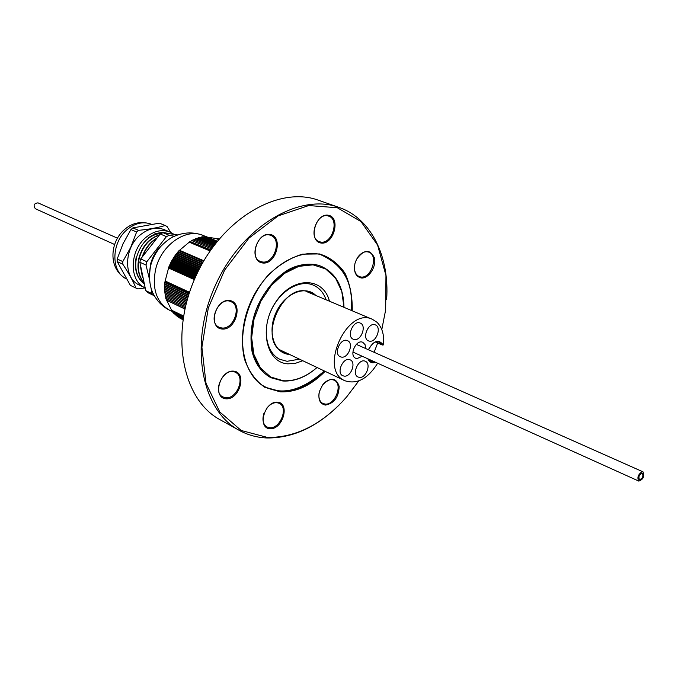<?xml version="1.0" encoding="UTF-8"?>
<svg xmlns="http://www.w3.org/2000/svg" width="678" height="678" viewBox="0 0 678 678"><rect width="100%" height="100%" fill="white"/><g stroke="black" fill="none" stroke-linecap="round" stroke-linejoin="round"><path stroke-width="1.02" d="M339.627 404.512C316.982 427.03 292.777 438.183 267.013 437.98C257.038 437.581 247.741 435.013 239.122 430.293C201.442 410.376 188.645 344.492 215.206 285.769C241.343 226.85 299.023 192.544 338.975 207.4C371.349 218.452 389.63 256.699 386.638 299.549M338.975 207.4L318.423 200.23C278.489 185.399 221.231 218.986 195.527 276.946C169.39 334.72 182.441 399.8 220.096 419.724L239.122 430.293M325.118 371.341C311.007 385.613 296.032 392.452 280.2 391.85L264.742 387.274C255.674 380.892 248.945 371.586 244.555 359.348C238.088 333.025 247.699 298.337 268.115 275.209C278.929 264.818 290.354 257.801 302.413 254.148L319.465 253.936C329.94 257.259 338.458 263.708 345.009 273.293C350.094 284.294 352.509 296.795 352.238 310.812M360.925 277.921C355.391 276.268 353.433 271.353 355.043 263.174L356.552 259.259C364.018 249.241 369.976 248.792 374.425 257.911C376.646 266.929 368.349 279.251 360.925 277.921M320.872 243.004C307.905 240.987 315.592 212.655 328.449 215.265C341.22 217.613 333.601 245.326 320.872 243.004M262.471 262.954C248.58 261.055 256.318 231.91 270.098 234.427C283.777 236.673 276.107 265.174 262.471 262.954M221.994 329.025C207.654 327.703 215.316 298.574 229.545 300.515C243.682 302.193 236.08 330.669 221.994 329.025M226.13 398.817C212.138 398.13 219.647 369.849 233.537 371.129C247.334 372.146 239.885 399.817 226.13 398.817M270.107 428.784C256.979 428.377 264.352 401.19 277.387 402.156C290.328 402.885 283.014 429.505 270.107 428.784M325.491 405.08C319.88 403.944 317.863 399.418 319.423 391.494L322.652 384.875C330.601 377.01 336.11 377.502 339.178 386.341C338.763 397.105 334.203 403.351 325.491 405.08M381.79 329.593L385.655 309.888L385.96 275.505L377.595 245.055L360.967 221.562L337.313 207.731L308.727 205.553L278.107 215.909L248.894 238.173L224.613 270.098L208.299 307.981L201.9 347.263L205.993 383.256L219.74 411.927L241.199 430.488L267.734 437.496C296.43 437.505 322.745 423.97 346.678 396.893L358.806 380.892M374.112 352.28L377.688 342.992M221.689 327.966C233.546 329.932 242.139 306.007 231.079 301.735C219.367 295.6 206.909 322.177 219.138 327.245L221.689 327.966M319.092 392.909C318.389 398.071 319.626 401.588 322.821 403.452L325.177 404.08C335.203 405.342 343.28 383.875 334.144 380.205C330.711 378.833 327.186 380.011 323.559 383.74M263.818 413.673C262.039 419.97 263.072 424.394 266.92 426.962L269.81 427.75C280.285 428.869 288.65 407.461 279.319 403.376C275.039 401.647 270.81 403.291 266.64 408.317M225.833 397.749C237.046 399.13 245.665 376.807 235.588 372.434C224.664 366.044 211.316 391.553 222.799 396.901L225.833 397.749M262.149 261.928C274.09 264.445 282.379 239.215 270.81 235.444C258.928 230.045 248.089 257.148 260.411 261.437L262.149 261.928M320.541 242.004C331.906 244.639 339.89 219.46 328.711 216.146C317.397 211.358 307.575 237.978 319.27 241.656L320.541 242.004M354.577 265.361C354.035 271.073 355.586 274.819 359.255 276.59L360.594 276.955C371.154 279.217 379.019 255.284 368.722 252.114C364.806 250.987 361.128 252.716 357.687 257.326M351.696 310.583C352.916 283.175 343.983 264.954 324.898 255.937C300.93 246.148 266.31 266.717 250.809 301.718C235.02 336.576 242.716 376.112 265.971 387.469L280.048 391.333C295.735 391.943 310.575 385.197 324.593 371.086M323.27 255.521L322.296 255.038M263.564 386.129L264.556 386.528M317.033 367.501C305.998 377.129 294.608 381.629 282.87 381.002L271.378 377.849C251.479 368.29 244.928 334.669 258.335 305.083C271.48 275.387 300.93 257.886 321.313 266.378C335.915 273.141 343.475 286.794 343.992 307.337M302.778 360.73L295.252 363.374L287.853 363.849C265.912 362.654 258.488 327.101 275.895 301.82C292.786 276.124 323.279 276.649 329.449 301.21M343.958 307.32L341.763 291.303L335.491 278.073L325.643 268.929L313.05 264.844L298.862 266.344L284.463 273.42L271.319 285.472L260.801 301.312L254.004 319.338L251.64 337.661L253.886 354.416L260.454 367.934L270.59 376.968L283.235 380.748C294.828 381.375 306.083 376.951 317.007 367.484M287.074 361.298L299.49 359.162L287.074 361.298L279.946 359.348L287.074 361.298M326.093 299.795C323.55 292.625 319.262 287.718 313.219 285.091C299.532 279.192 279.768 290.93 270.997 310.753C262.039 330.5 266.437 353.06 279.946 359.348C266.437 353.06 262.039 330.5 270.997 310.753C279.768 290.93 299.532 279.192 313.219 285.091C319.262 287.718 323.55 292.625 326.093 299.795M289.489 354.416C274.37 353.772 266.996 332.288 275.861 312.939C284.404 293.438 305.337 284.633 315.88 295.489M312.897 294.235L309.727 292.455C283.836 279.573 256.276 341.102 283.124 351.84L286.557 353.018M375.722 342.017L382.358 345.026L383.24 344.975L383.587 344.229C384.282 334.652 382.07 327.321 376.951 322.253L372.417 319.313C346.907 306.498 318.355 370.23 344.899 380.739C356.95 384.663 367.866 378.824 377.646 363.222M369.646 341.195C376.417 342.373 381.799 327.152 375.392 324.906C368.713 321.592 361.493 338.305 368.476 340.89L369.646 341.195M354.467 339.542C361.374 340.737 366.798 325.398 360.272 323.084C353.467 319.694 346.127 336.551 353.246 339.22L354.467 339.542M365.688 348.534L365.069 344.644L362.832 342.331C356.162 338.898 348.695 355.569 355.687 358.264L356.975 358.611L362.23 356.264M341.619 357.128C348.534 358.238 354.001 343.076 347.543 340.687C340.737 337.169 333.144 353.984 340.271 356.772L341.619 357.128M344.229 376.129C351.026 377.129 356.492 362.255 350.195 359.857C343.534 356.323 335.822 372.942 342.822 375.756L344.229 376.129M359.45 377.4C366.128 378.392 371.536 363.62 365.349 361.289C358.806 357.84 351.229 374.315 358.103 377.044L359.45 377.4M641.854 471.778L642.99 471.829C644.719 476.312 643.329 479.405 638.829 481.109C636.964 477.88 637.964 474.77 641.854 471.778M641.566 473.202L642.363 473.236C643.566 476.363 642.6 478.515 639.464 479.702C638.159 477.456 638.862 475.286 641.566 473.202M642.99 473.973L642.363 473.236C639.235 474.422 638.269 476.575 639.464 479.702C641.897 479.287 643.075 477.38 642.99 473.973M117.447 238.173L38.01 202.858C33.968 203.4 33.086 205.358 35.375 208.739L114.607 244.504M189.23 293.218L164.923 281.946L189.137 293.489M166.169 298.659L166.195 299.973L184.916 308.939M183.391 316.804L171.983 311.261L183.348 317.084M204.883 236.766L205.62 236.385L217.324 241.199M210.807 249.894L190.052 241.495L210.629 250.148M203.578 261.242L179.026 250.631L174.636 256.148L171.009 262.191L168.72 267.208L194.671 278.887M168.771 267.013L194.756 278.7M178.916 250.699L203.527 261.335M219.121 239.003L217.062 238.393L218.977 239.173M217.062 238.393L216.172 238.605M181.382 319.041L180.162 318.346M178.975 317.592L182.933 319.702M177.831 316.787L182.958 319.541M176.729 315.923L182.992 319.304M175.67 315.007L183.043 319.007M174.653 314.033L183.094 318.626M173.678 313.007L173.882 313.66L183.17 318.185M172.746 311.931L172.958 312.66L183.246 317.668M171.729 310.27L171.983 311.261M166.593 300.168L171.627 310.219L183.535 315.99M165.805 297.125L165.796 298.481L185.187 307.744M164.856 282.218L164.559 288.947L165.449 296.964L185.475 306.498M168.771 267.234L164.923 281.946M190.052 241.495L179.102 250.665M211.544 248.843L191.654 240.512L190.645 241.427M212.256 247.843L193.027 239.809L192.027 240.665M212.943 246.894L194.417 239.165L193.433 239.978M213.612 245.995L195.815 238.588L194.84 239.342M214.24 245.148L197.213 238.08L196.264 238.783M214.85 244.351L198.62 237.631L197.696 238.275M215.418 243.614L200.027 237.249L199.129 237.842M215.951 242.927L201.434 236.936L200.569 237.47M216.443 242.292L202.832 236.681L202.002 237.173M216.901 241.715L204.231 236.503L203.442 236.936M218.613 239.614L215.985 238.529L207.307 237.08M162.559 244.538C156.677 249.69 152.677 256.242 150.541 264.183L149.389 273.92M174.466 236.266L169.195 235.325L166.432 236.622L146.855 261.716L146.007 265.056L149.44 279.158M151.041 287.955L151.838 293.557L153.753 295.489L147.651 292.565L145.745 290.633L151.838 293.557M146.007 265.056L139.871 262.25L140.261 260.589L140.719 258.928L146.855 261.716M166.432 236.622L160.22 233.978L162.966 232.69L169.195 235.325M140.719 258.928L160.22 233.978M162.966 232.69L177.797 234.935M145.745 290.633L139.871 262.25M161.695 233.249C149.44 234.588 141.066 242.563 136.566 257.182C134.303 268.649 136.753 277.455 143.897 283.59M161.991 233.113C157.262 233.062 152.677 234.69 148.253 238.003M159.127 235.19C149.211 238.707 142.575 246.428 139.202 258.36C137.219 267.785 138.651 275.624 143.482 281.887M136.244 257.021C133.947 268.717 136.507 277.607 143.922 283.701M159.406 234.876C149.202 238.198 142.355 245.987 138.863 258.225C136.846 267.937 138.414 275.929 143.558 282.209M155.533 239.275C149.999 242.97 145.855 248.343 143.092 255.42M156.186 238.52C149.923 242.351 145.338 248.224 142.448 256.148M140.592 267.225L142.422 277.192M164.627 290.591L186.865 301.074M187.204 299.854L164.788 289.311M165.085 281.328L189.433 292.608M189.509 292.362L165.152 281.082M189.535 292.286L165.144 280.989M164.542 287.286L187.696 298.134M188.052 296.939L164.771 286.057M164.593 285.608L188.153 296.608M164.559 288.947L187.272 299.617M187.62 298.413L164.754 287.692M188.518 295.439L164.839 284.404M164.695 283.913L188.637 295.066M189.001 293.913L164.974 282.751M166.593 300.252L184.899 309.015M165.161 295.405L185.789 305.21L165.491 295.6M186.103 303.956L165.237 294.066M164.923 293.828L186.119 303.871M186.45 302.625L165.034 292.498M164.746 292.218L186.484 302.49M186.814 301.261L164.881 290.921M171.78 310.482L183.501 316.168M189.238 242.19L210.061 250.97M210.07 250.962L189.298 242.216M210.222 250.733L189.509 242.004M198.12 271.429L172.331 260.021M172.737 259.106L198.569 270.514M195.12 277.853L169.22 266.225M171.009 262.191L197.001 273.751M197.349 273.014L171.492 261.539M171.848 260.632L197.781 272.124M169.466 265.386L195.484 277.039M195.849 276.226L169.932 264.64M170.212 263.776L196.23 275.387M196.586 274.615L170.687 263.072M194.493 279.311L168.61 267.649M194.417 279.472L168.568 267.827M168.491 267.963L194.357 279.616M175.653 254.725L201.019 265.801M201.298 265.284L176.136 254.309M176.704 253.335L201.849 264.284M202.112 263.81L177.187 252.97M177.789 251.996L202.688 262.793M173.661 257.606L199.374 268.92M199.688 268.31L174.153 257.098M174.636 256.148L200.196 267.352M198.9 269.861L173.221 258.547M200.493 266.785L175.127 255.682M202.934 262.361L178.272 251.674M203.841 260.776L179.492 250.267M203.747 260.945L179.382 250.428M179.28 250.479L203.697 261.03M218.655 239.563L216.265 238.588M218.714 239.487L216.723 238.673M210.494 250.343L189.959 241.707M183.45 316.448L172.043 310.905M189.255 293.125L165.008 281.879M160.161 234.046L157.627 233.749M156.745 233.749L154.669 233.927M146.075 237.275C129.362 250.504 128.905 281.031 144.965 287.752L139.49 285.141C123.337 278.539 123.667 248.012 140.397 234.817C148.44 228.401 156.415 226.689 164.339 229.681L170.068 232.088C162.135 229.096 154.143 230.825 146.075 237.275M173.958 234.308L170.068 232.088M168.89 233.529L162.474 232.351L155.66 233.503M145.016 287.947L137.88 288.93L135.973 288.065C133.007 280.845 128.608 272.878 122.769 264.174L122.794 261.581L130.744 247.317L136.609 232.003L138.566 230.342C148.914 229.317 157.779 227.715 165.161 225.52L167.025 226.46L170.661 232.342M122.769 264.174L117.175 261.564L130.379 285.379L135.973 288.065M136.609 232.003L130.939 229.554L123.032 243.741L117.192 258.979L122.794 261.581M165.161 225.52L159.432 223.138L132.896 227.901L138.566 230.342M130.379 285.379L136.473 288.311M117.192 258.979L117.175 261.564M132.896 227.901L130.939 229.554M375.604 362.298C371.976 363.51 369.408 362.349 367.883 358.815M368.357 349.729C373.697 340.432 378.655 338.847 383.24 344.975M381.858 344.695L379.256 342.076C376.773 341.873 373.925 339.898 368.552 349.814M368.459 359.077L370.713 361.315L374.027 361.586M205.536 236.427L203.222 235.478C186.204 227.664 161.347 244.809 155.703 269.022C151.779 288.726 156.448 302.481 169.712 310.304L172.026 311.422M127.566 229.257C111.277 242.038 110.607 271.573 126.108 278.743C107.641 268.624 109.861 241.427 124.981 229.113C132.744 222.647 141.439 220.986 151.084 224.121C143.253 221.316 135.414 223.028 127.566 229.257M269.624 376.976L271.378 377.849M319.414 265.615L321.313 266.378M372.417 319.313L306.244 291.43M344.899 380.739L280.039 349.924M375.57 342.068L382.316 345.009M352.882 352.043L638.829 481.109M356.314 344.373L642.99 471.829M169.712 310.304C163.169 306.998 158.05 302.151 154.364 295.769C149.668 288.048 148.448 277.921 150.694 265.395C152.66 258.377 155.991 252.089 160.661 246.538C166.313 240.809 171.331 237.207 175.704 235.732C184.899 232.079 194.078 231.995 203.222 235.478M351.374 310.448L351.492 302.515C351.526 279.633 341.093 263.615 320.202 254.47M261.784 384.968C280.099 396.266 300.93 391.587 324.279 370.942M319.965 265.835C309.931 262.106 296.015 264.962 287.277 270.378C275.353 278.065 265.725 289.413 258.42 304.414C251.657 318.796 249.529 334.44 252.021 351.34C254.911 363.205 260.92 371.815 270.047 377.18"/></g></svg>
